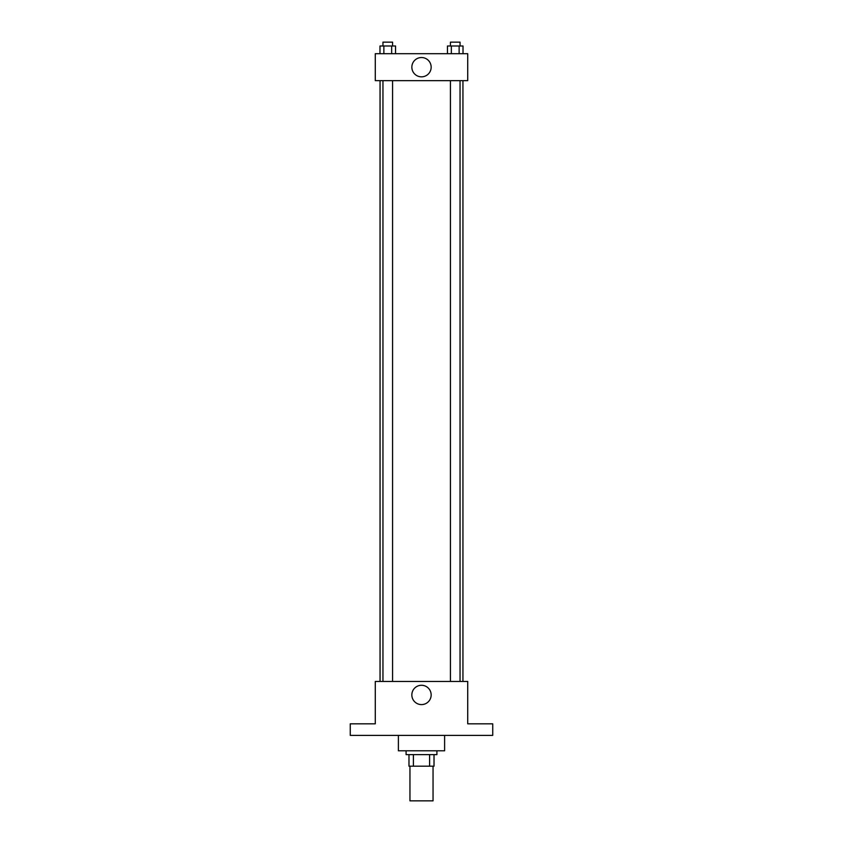 <?xml version="1.0" encoding="UTF-8"?>
<svg xmlns="http://www.w3.org/2000/svg" width="843" height="843" viewBox="0 0 843 843"><rect width="100%" height="100%" fill="white"/><g stroke="black" fill="none" stroke-linecap="round" stroke-linejoin="round"><path stroke-width="1.26" d="M409.951 766.192L409.951 800.85L433.049 800.85L433.049 766.192M429.603 754.633L429.603 766.192L408.981 766.192L408.981 754.633M429.603 766.192L434.019 766.192L434.019 754.633L434.019 766.192M436.906 750.786L436.906 754.633L406.094 754.633L406.094 750.786M413.397 754.633L413.397 766.192M398.391 735.381L398.391 750.786L444.609 750.786L444.609 735.381M492.744 735.381L350.256 735.381L350.256 723.821L375.283 723.821L375.283 681.46L467.717 681.46L467.717 723.821L492.744 723.821L492.744 735.381M431.163 694.938A9.663 9.663 0 0 1 416.674 703.304A9.663 9.663 0 0 1 416.674 686.571A9.663 9.663 0 0 1 431.163 694.938M462.944 80.665L462.944 681.46M450.425 681.46L450.425 80.665M392.575 80.665L392.575 681.46M467.717 80.665L375.283 80.665L375.283 53.699L467.717 53.699L467.717 80.665M431.163 67.187A9.663 9.663 0 0 1 416.674 75.543A9.663 9.663 0 0 1 416.674 58.82A9.663 9.663 0 0 1 431.163 67.187M463.018 53.699L463.018 45.996L447.454 45.996L447.454 53.699M459.129 45.996L459.129 53.699M451.342 45.996L451.342 53.699M450.425 45.996L450.425 42.15L460.046 42.15L460.046 45.996M395.546 53.699L395.546 45.996L379.982 45.996L379.982 53.699M391.658 45.996L391.658 53.699M383.871 45.996L383.871 53.699M382.954 45.996L382.954 42.15L392.575 42.15L392.575 45.996M380.056 80.665L380.056 681.46M460.046 681.46L460.046 80.665M382.954 80.665L382.954 681.46"/></g></svg>
